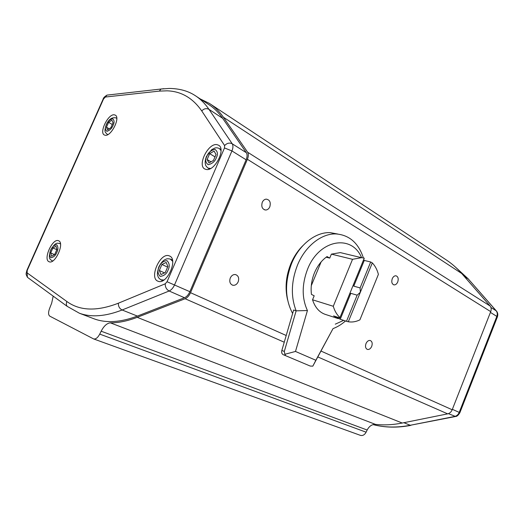 <?xml version="1.0" encoding="UTF-8"?>
<svg xmlns="http://www.w3.org/2000/svg" width="524" height="524" viewBox="0 0 524 524"><rect width="100%" height="100%" fill="white"/><g stroke="black" fill="none" stroke-linecap="round" stroke-linejoin="round"><path stroke-width="0.79" d="M262.249 202.349C261.096 206.764 262.269 209.318 265.753 210.032C267.535 209.882 268.891 208.801 269.814 206.797C270.967 202.316 269.755 199.762 266.185 199.127C264.456 199.323 263.146 200.397 262.249 202.349M392.247 278.722C391.284 282.01 391.873 284.06 394.015 284.886C395.568 284.977 396.812 283.995 397.742 281.951C398.712 278.637 398.109 276.587 395.928 275.781C394.395 275.716 393.17 276.698 392.247 278.722M302.852 245.677C297.848 250.623 293.84 256.668 290.827 263.814C285.927 276.096 284.84 288.089 287.571 299.774M365.994 343.587C365.064 346.515 365.523 348.46 367.37 349.423C369.145 349.757 370.592 348.735 371.719 346.357C372.649 343.403 372.171 341.458 370.291 340.508C368.536 340.207 367.108 341.235 365.994 343.587M230.272 278.008C229.158 281.643 229.99 284.054 232.767 285.233C235.086 285.58 236.894 284.44 238.184 281.833C239.311 278.12 238.433 275.703 235.551 274.583C233.285 274.314 231.523 275.46 230.272 278.008M169.049 255.784C160.075 252.313 148.77 278.375 158.052 281.231L158.091 281.244C166.691 285.18 178.435 259.531 169.658 256.033L169.049 255.784M216.89 144.624C208.107 142.967 196.985 165.656 204.923 169.049L206.201 169.462C214.611 171.558 226.152 149.229 218.698 145.266L216.89 144.624M114.265 114.802C108.127 113.767 98.833 132.841 104.414 135.028L105.193 135.257C111.108 136.607 120.638 117.671 115.326 115.142L114.265 114.802M58.452 240.713C52.42 238.014 42.778 259.714 49.125 261.751L49.223 261.79C55.164 264.541 64.838 242.933 58.642 240.791L58.452 240.713M284.879 354.276L284.303 351.434L296.145 310.83L307.431 310.549L295.49 351.447L284.879 354.276L285.646 355.652L283.189 354.663L310.247 366.066L283.196 354.663C281.827 353.903 281.375 352.501 281.846 350.451L293.643 309.992L296.145 310.83C290.696 296.715 291.154 281.454 297.514 265.046C305.263 245.985 321.716 233.173 336.264 233.946C349.482 235.132 358.521 243.123 363.387 257.939M363.78 259.308L364.016 260.199M337.797 234.045L330.238 232.643C315.71 231.857 299.315 244.544 291.619 263.448C284.545 282.161 284.886 298.844 292.628 313.483M307.431 310.549C301.745 298.143 301.798 284.342 307.588 269.146C319.188 239.285 351.833 233.933 361.599 257.69M331.378 254.133L352.534 259.308L333.277 306.271L312.54 299.787L314.19 295.791L311.439 294.39C310.568 287.198 311.57 280.019 314.459 272.853C317.478 265.753 321.677 260.33 327.055 256.57L329.74 258.096L331.378 254.133L340.318 252.601L345.244 253.78M357.781 256.786L359.143 257.114M352.534 259.308L361.527 257.684L364.265 258.136L339.958 317.59C336.912 314.793 334.685 311.027 333.277 306.271M360.099 287.912L360.348 292.241L357.145 295.169L346.488 321.284L348.309 321.769L372.309 262.904L370.678 261.987L360.099 287.912L353.772 286.15L364.278 260.435L370.678 261.987M353.464 284.552L353.772 286.15M346.488 321.284L340.246 319.24L350.831 293.342L357.145 295.169M350.831 293.342L349.56 294.088M340.246 319.24L333.565 315.913L339.807 317.944L339.958 317.59M363.577 259.812L364.278 260.435M326.17 257.199L329.74 258.096M311.295 285.672L321.107 261.941M348.309 321.769C352.128 322.404 355.993 321.769 359.903 319.856L378.394 274.373C377.175 269.703 375.151 265.884 372.309 262.904M338.032 318.546L326.341 314.728C319.791 312.848 315.186 307.87 312.54 299.787M295.49 351.447L315.861 360.27L312.828 366.145L310.247 366.066M315.861 360.27L333.035 328.607L312.828 366.145M343.672 320.361L335.281 324.166M345.506 320.963C341.589 324.408 337.436 326.956 333.035 328.607M56.92 249.47L54.693 254.5L51.568 256.236L50.69 252.954L52.898 247.97L56.009 246.214L56.92 249.47M54.529 254.592L50.69 252.954M56.834 249.666L52.898 247.97M113.033 122.806L110.865 127.699L107.571 129.893L106.457 127.214L108.612 122.361L111.894 120.147L113.033 122.806M109.221 128.793L106.457 127.214M112.287 124.489L108.612 122.361M216.026 154.495L213.471 160.436L209.004 162.944L207.118 159.532L209.652 153.643L214.093 151.115L216.026 154.495M210.976 161.837L207.118 159.532M214.997 156.886L209.652 153.643M167.877 266.467L165.257 272.559L160.966 274.563L159.316 270.508L161.916 264.482L166.187 262.439L167.877 266.467M164.543 272.893L159.316 270.508M167.601 267.116L161.916 264.482M200.22 98.912L209.462 103.457C214.722 106.844 219.379 111.442 223.434 117.252L247.623 152.209C248.671 153.925 248.592 156.29 247.393 159.289L190.526 292.693C189.138 295.752 187.337 297.77 185.116 298.739L137.209 317.328C127.574 321.022 118.634 322.863 110.394 322.849C106.988 323.17 103.909 325.954 101.158 331.207L99.737 334.109C97.792 337.718 95.761 339.329 93.639 338.943L49.826 316.168C48.293 314.976 48.182 312.494 49.492 308.728L51.673 303.186L53.193 296.132M93.639 338.943L360.473 435.379C362.752 435.916 364.632 434.855 366.112 432.189L367.154 430.027L101.158 331.207M92.552 318.245L94.353 318.926C106.385 323.288 120.73 322.339 137.38 316.083L184.474 297.737C186.688 296.767 188.489 294.757 189.871 291.698L246.116 159.794C247.315 156.794 247.393 154.436 246.352 152.72L222.635 118.286C218.58 112.457 213.923 107.852 208.65 104.473L196.002 96.134M210.235 103.968L445.747 259.577C451.544 263.349 456.856 267.98 461.683 273.482L490.058 305.97C491.289 307.516 491.512 309.409 490.719 311.636L452.192 409.755C451.236 411.988 449.73 413.351 447.666 413.855L402.249 423.032C392.974 424.872 384.053 425.324 375.498 424.388C372.007 424.257 369.224 426.136 367.154 430.027M373.081 424.604C384.636 427.591 397.028 427.813 410.266 425.272L455.277 416.554M159.335 91.111L166.966 90.822C181.16 91.255 192.753 97.968 201.753 110.95L224.613 145.567L224.495 147.951L167.051 281.742L165.243 283.805L118.378 303.2C96.96 311.505 79.792 310.948 66.882 301.523L27.117 272.873L27.215 270.397L103.529 98.997L105.39 97.025L159.335 91.111L160.979 89.034L169.285 88.445C179.483 88.563 188.136 90.96 195.242 95.63C200.437 98.964 205.022 103.542 208.991 109.365L222.635 118.286M201.753 110.95C203.974 108.573 206.391 108.049 208.991 109.365L232.237 143.792C233.259 145.508 233.16 147.892 231.936 150.932L174.564 284.84C173.156 287.945 171.348 289.995 169.128 291.003L122.131 309.985C105.534 316.45 91.294 317.537 79.419 313.241L94.353 318.926M168.08 270.024C166.691 273.836 164.058 275.958 160.187 276.377C157.678 273.711 157.331 270.587 159.145 266.998C160.495 263.251 163.102 261.129 166.966 260.631C169.534 263.225 169.9 266.356 168.08 270.024M163.881 280.019L160.842 279.809M216.36 157.691C215.023 161.372 212.318 163.711 208.244 164.713C205.5 162.695 205.028 159.918 206.816 156.368C208.113 152.759 210.792 150.421 214.853 149.347C217.657 151.292 218.161 154.076 216.36 157.691M210.576 168.505L207.897 168.014M113.066 125.367C111.9 128.387 109.857 130.378 106.929 131.347C105.121 129.834 104.957 127.607 106.444 124.673C107.577 121.706 109.614 119.708 112.536 118.693C114.383 120.16 114.56 122.387 113.066 125.367M107.931 134.55L107.191 134.321L107.761 134.642M56.821 252.372C55.596 255.516 53.631 257.304 50.907 257.736C49.335 255.614 49.302 253.059 50.802 250.086C51.994 246.987 53.952 245.199 56.671 244.721C58.282 246.791 58.334 249.345 56.821 252.372M52.832 260.913L51.987 260.762M170.287 259.046L172.638 261.293M209.534 168.983L208.048 168.099C206.233 166.481 205.388 165.263 205.5 164.457C204.851 162.643 205.172 159.944 206.463 156.362L211.683 149.661C214.421 148.312 215.541 146.917 219.386 148.528L221.023 150.65M107.191 134.321C105.599 132.041 103.687 133.03 106.254 124.673C108.782 119.217 112.09 116.97 116.177 117.946L116.793 118.503M59.657 243.444L60.496 244.014M284.303 351.434L281.846 350.451M109.817 94.798L106.955 95.119L105.39 97.025M103.529 98.997L103.012 99.383M27.117 272.873L27.405 277.294L67.118 306.311L79.419 313.241M66.882 301.523C66.09 303.272 66.168 304.87 67.118 306.311M118.378 303.2C118.234 306.337 119.485 308.603 122.131 309.985L137.38 316.083M165.243 283.805C165.158 287.093 166.455 289.497 169.128 291.003L184.474 297.737M167.051 281.742L189.871 291.698M224.495 147.951L231.936 150.932L246.116 159.794M224.613 145.567C226.99 143.072 229.538 142.482 232.237 143.792L246.352 152.72M27.405 277.294C25.853 273.724 25.715 274.962 26.921 270.26L103.176 99.023C103.287 97.981 104.545 96.685 106.955 95.119L163.947 88.694M366.112 432.189L99.737 334.109M448.387 413.652L455.625 416.488C456.876 416.534 458.284 415.283 459.862 412.735L459.221 412.395L496.824 316.398L497.341 317.033L459.869 412.709M452.363 409.323L459.221 412.395C458.271 414.595 456.777 415.945 454.727 416.436L410.266 425.272L403.853 422.704M490.418 312.396L496.824 316.398C497.604 314.19 497.381 312.317 496.149 310.784L496.536 311.151C497.82 312.717 498.108 314.629 497.4 316.889M490.909 307.464L496.149 310.784L468.279 278.945L496.359 310.948M464.028 276.168L468.279 278.945L456.037 267.64M461.683 273.482L223.434 117.252M490.058 305.97L247.623 152.209M247.393 159.289L490.719 311.636M452.192 409.755L320.97 351.047M286.209 335.498L190.526 292.693M185.116 298.739L284.25 342.211M317.806 356.923L447.666 413.855M402.249 423.032L137.209 317.328M110.394 322.849L375.498 424.388M373.062 424.604C384.885 427.676 397.474 427.938 410.829 425.377M170.654 259.19C168.243 258.574 166.593 258.633 165.695 259.367C163.449 260.048 161.163 262.557 158.824 266.899C157.298 272.048 157.017 275.126 157.966 276.128C158.006 277.275 159.047 278.545 161.104 279.934L162.761 280.674M59.749 243.477C57.411 243.522 56.088 241.138 50.638 250.02C47.808 259.642 50.376 259.098 51.994 260.769L52.642 261.037M264.24 209.718L265.753 210.032M393.589 284.774L394.015 284.886M232.276 285.069L232.767 285.233M170.772 259.249L172.422 260.028M219.458 148.574L220.945 149.491M116.177 117.946L116.787 118.3M59.821 243.509L60.463 243.791M336.264 233.946L330.238 232.643M361.527 257.684L340.318 252.601M219.065 145.541L218.698 145.266M170.117 256.302L169.658 256.033M468.495 279.115L456.024 267.626"/></g></svg>
